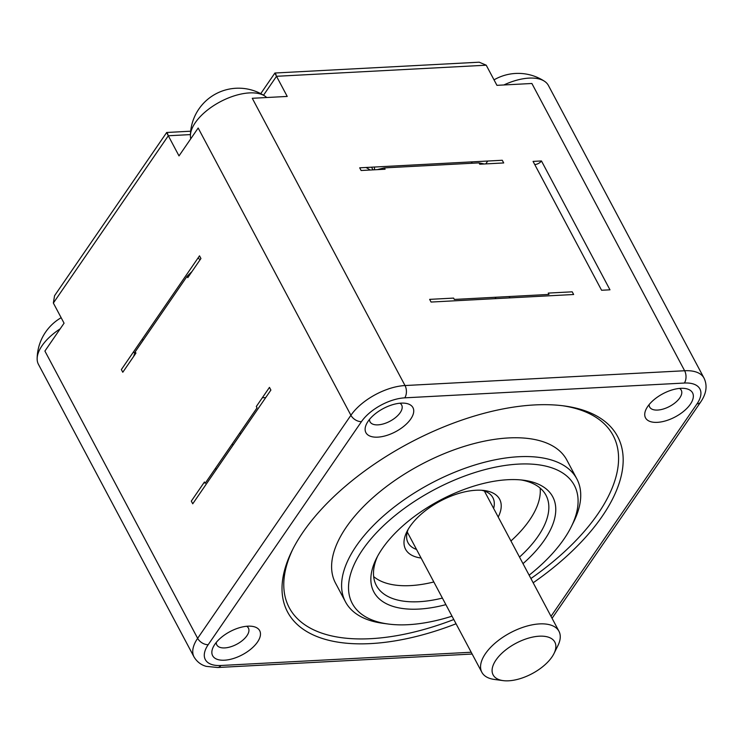 <?xml version="1.0" encoding="UTF-8"?>
<svg xmlns="http://www.w3.org/2000/svg" width="743" height="743" viewBox="0 0 743 743"><rect width="100%" height="100%" fill="white"/><g stroke="black" fill="none" stroke-linecap="round" stroke-linejoin="round"><path stroke-width="1.11" d="M262.316 397.774L265.715 397.589M239.413 433.485L241.113 433.401M233.451 444.555L231.751 444.639M510.014 296.494L509.029 297.924M484.213 163.98A226.206 111.385 152 0 0 479.003 162.884L479.718 164.222L503.698 162.949L502.268 160.265L359.696 167.816L361.117 170.5L385.097 169.228L384.382 167.89L479.003 162.884M384.382 167.89A226.206 111.385 152 0 0 377.203 169.645M192 271.52A226.206 111.385 152 0 0 187.087 276.303L187.793 277.641L200.935 258.518L199.514 255.833L121.36 369.568L122.79 372.252L135.932 353.129L135.217 351.783L187.087 276.303M135.217 351.783A226.206 111.385 152 0 0 133.694 356.38M496.027 297.228L495.042 298.667M374.453 167.036A101.308 49.892 -28 0 1 374.463 169.794M200.127 259.697A101.308 49.892 -28 0 1 198.037 257.979M216.724 468.898L215.024 468.991M60.192 328.824A43.67 21.501 152 0 0 42.054 345.699A43.67 21.501 152 0 0 37.15 358.683A43.67 21.501 152 0 0 38.45 364.349L194.044 656.979A43.67 21.501 -28 0 1 197.647 638.33L350.91 415.281A43.67 21.501 -28 0 1 405.019 385.543L684.628 370.748L531.886 83.485L496.937 85.334L486.228 65.198L276.517 76.297L263.524 95.215M533.177 582.772A186.902 92.039 152 0 0 564.234 405.938A186.902 92.039 152 0 0 534.598 404.935A186.902 92.039 152 0 0 292.083 550.637A186.902 92.039 152 0 0 370.608 643.596A186.902 92.039 152 0 0 456.053 623.776M647.72 406.467A26.637 13.114 152 0 0 646.159 409.096A26.637 13.114 152 0 0 657.351 422.349A26.637 13.114 152 0 0 690.358 404.211A26.637 13.114 152 0 0 684.944 388.478A26.637 13.114 152 0 0 680.727 388.329A26.637 13.114 152 0 0 647.72 406.467M214.848 644.32A26.637 13.114 152 0 0 213.287 646.949A26.637 13.114 152 0 0 224.479 660.202A26.637 13.114 152 0 0 257.487 642.063A26.637 13.114 152 0 0 252.081 626.33A26.637 13.114 152 0 0 247.856 626.182A26.637 13.114 152 0 0 214.848 644.32M401.118 403.133A26.637 13.114 152 0 0 366.55 423.9A26.637 13.114 152 0 0 377.741 437.144A26.637 13.114 152 0 0 409.393 420.817A26.637 13.114 152 0 0 405.334 403.273A26.637 13.114 152 0 0 401.118 403.133M167.89 134.26C166.209 131.567 166.348 132.068 168.308 135.765L179.007 155.9L198.167 128.019L350.91 415.281A8.73 5.526 -145.5 0 0 361.469 421.625L208.207 644.673A34.94 17.2 -28 0 0 220.847 665.496L471.192 652.243M208.207 644.673A8.73 5.526 34.5 0 1 197.647 638.33L44.905 351.067L64.065 323.186L53.357 303.051L54.564 295.705L166.692 132.486L190.672 131.205M270.889 390.066L269.458 387.382L256.316 406.505L257.032 407.851L205.161 483.331L204.455 481.993L191.313 501.116L192.734 503.8L270.889 390.066M266.709 97.519A43.67 21.501 152 0 0 264.852 96.051A43.67 21.501 152 0 0 249.425 92.912A43.67 21.501 152 0 0 190.412 135.635A43.67 21.501 152 0 0 190.756 138.802M276.108 74.792C274.427 72.108 274.557 72.61 276.517 76.297L287.225 96.432L252.276 98.29L405.019 385.543A8.73 5.22 87 0 1 404.749 397.839L684.359 383.035A34.94 17.2 -28 0 1 696.999 403.858L551.009 616.328M541.452 160.952L609.975 289.816L601.589 290.262L533.065 161.398L541.452 160.952A5.238 2.582 152 0 1 534.728 164.528M573.642 294.507L572.212 291.823L548.241 293.086L548.956 294.432L454.326 299.438L453.611 298.101L429.64 299.364L431.07 302.048L573.642 294.507M479.235 62.208L486.228 65.198M684.359 383.035A8.73 5.22 -93 0 0 684.628 370.748A43.67 21.501 -28 0 1 704.03 378.122L548.427 85.491A43.67 21.501 152 0 0 544.461 81.247A43.67 21.501 152 0 0 503.875 84.962M453.797 619.532A183.41 90.312 -28 0 1 370.711 638.683A183.41 90.312 -28 0 1 292.891 549.04M562.451 405.706A183.41 90.312 -28 0 1 530.911 578.528M576.837 478.873L566.844 460.075A131.009 64.511 152 0 0 508.649 437.933A131.009 64.511 152 0 0 377.602 493.593A131.009 64.511 152 0 0 335.502 583.088L345.495 601.876A131.009 64.511 -28 0 1 387.595 512.382A131.009 64.511 -28 0 1 518.642 456.731A131.009 64.511 -28 0 1 576.837 478.873A131.009 64.511 -28 0 1 573.68 521.883L571.321 526.648A125.762 61.929 -28 0 1 529.137 575.175M452.013 616.179A125.762 61.929 -28 0 1 408.139 624.696A125.762 61.929 -28 0 1 388.199 624.018A125.762 61.929 -28 0 1 369.048 541.201A125.762 61.929 -28 0 1 518.484 464.106A125.762 61.929 -28 0 1 571.321 526.648M522.998 563.649A101.308 49.892 152 0 0 523.815 480.257A101.308 49.892 152 0 0 507.757 479.718A101.308 49.892 152 0 0 376.302 558.699A101.308 49.892 152 0 0 418.866 609.084A101.308 49.892 152 0 0 445.884 604.644M388.199 624.018L382.924 623.312A131.009 64.511 -28 0 1 345.495 601.876M377.555 556.275A96.07 47.311 152 0 0 376.339 585.475A96.07 47.311 152 0 0 419.024 601.709A96.07 47.311 152 0 0 442.391 598.078M519.506 557.074A96.07 47.311 152 0 0 545.994 495.265A96.07 47.311 152 0 0 521.103 479.95M433.828 581.973A96.07 47.311 -28 0 1 410.461 585.605A96.07 47.311 -28 0 1 373.655 576.577M540.124 488.058A96.07 47.311 -28 0 1 510.943 540.969M498.219 517.035A53.273 26.237 152 0 0 484.427 490.538A53.273 26.237 152 0 0 475.975 490.25A53.273 26.237 152 0 0 406.848 531.784A53.273 26.237 152 0 0 421.105 558.03M493.649 508.435A48.035 23.655 152 0 0 481.631 490.259M408.186 529.313A48.035 23.655 152 0 0 416.535 549.439M649.131 404.591A17.906 8.814 152 0 0 649.661 407.034A17.906 8.814 152 0 0 657.611 410.062A17.906 8.814 152 0 0 679.799 397.867A17.906 8.814 152 0 0 681.275 390.224A17.906 8.814 152 0 0 679.548 388.413M216.259 642.444A17.906 8.814 152 0 0 216.789 644.887A17.906 8.814 152 0 0 224.748 647.915A17.906 8.814 152 0 0 246.927 635.72A17.906 8.814 152 0 0 248.413 628.076A17.906 8.814 152 0 0 246.685 626.265M369.522 419.396A17.906 8.814 152 0 0 370.051 421.838A17.906 8.814 152 0 0 378.001 424.857A17.906 8.814 152 0 0 395.917 417.25A17.906 8.814 152 0 0 401.666 405.019A17.906 8.814 152 0 0 399.938 403.217M370.098 170.026A96.07 47.311 152 0 0 365.983 167.481M503.113 680.616L494.327 679.436A43.67 21.501 -28 0 1 481.854 672.285A43.67 21.501 -28 0 1 495.887 642.463A43.67 21.501 -28 0 1 539.567 623.906A43.67 21.501 -28 0 1 558.968 631.29A43.67 21.501 -28 0 1 557.909 645.621L553.981 653.571A34.94 17.2 -28 0 1 508.649 680.802A34.94 17.2 -28 0 1 503.113 680.616A34.94 17.2 -28 0 1 497.791 657.611A34.94 17.2 -28 0 1 539.307 636.194A34.94 17.2 -28 0 1 553.981 653.571M485.773 163.906L487.733 161.036M472.26 161.853L471.276 163.293M143.492 339.737L141.792 339.83M133.043 352.563L134.985 352.461M361.469 421.625A34.94 17.2 -28 0 1 404.749 397.839M220.847 665.496A8.73 5.22 87 0 1 217.736 667.502L472.149 654.035M190.431 134.594L168.308 135.765L53.357 303.051M552.068 618.306L700.63 402.093A8.73 5.526 -145.5 0 1 696.999 403.858M61.149 317.707A48.091 48.091 0 0 0 37.15 358.683M194.044 656.979C198.316 664.075 204.26 665.821 206.313 666.369L217.736 667.502M264.852 96.051A48.091 48.091 0 0 0 190.412 135.635M260.747 93.646L274.91 73.018L479.235 62.198M544.461 81.247A48.091 48.091 0 0 0 494.021 79.854M700.63 402.093C706.444 393.576 707.577 385.589 704.03 378.122M372.977 169.868L371.546 167.184M481.854 672.285L407.275 532.034M558.968 631.29L484.39 491.039"/></g></svg>
